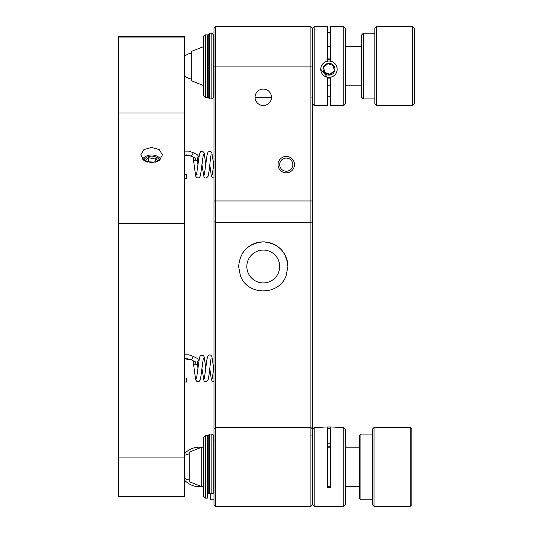 <?xml version="1.0" encoding="UTF-8"?>
<svg xmlns="http://www.w3.org/2000/svg" width="533" height="533" viewBox="0 0 533 533"><rect width="100%" height="100%" fill="white"/><g stroke="black" fill="none" stroke-linecap="round" stroke-linejoin="round"><path stroke-width="0.8" d="M286.268 172.859A8.215 8.215 0 0 1 278.053 164.644A8.215 8.215 0 0 1 286.268 156.429A8.215 8.215 0 0 1 294.483 164.644A8.215 8.215 0 0 1 286.268 172.859M312.551 221.775L312.551 504.704L310.906 506.35L215.625 506.35L213.98 504.704L213.98 28.296L215.625 26.65L310.906 26.65L312.551 28.296L312.551 221.775L310.906 222.308L310.906 26.65M310.906 275.701L310.906 222.308L215.625 222.308L215.625 427.493L310.906 427.493L310.906 275.701M255.054 427.493L271.484 427.493M255.054 97.292A8.215 8.215 0 0 0 263.269 105.507A8.215 8.215 0 0 0 271.484 97.292A8.215 8.215 0 0 0 263.269 89.078A8.215 8.215 0 0 0 255.054 97.292L271.484 97.292L255.054 97.292M246.839 266.5A16.43 16.43 0 0 0 263.269 282.93A16.43 16.43 0 0 0 279.692 266.5A16.43 16.43 0 0 0 263.269 250.07A16.43 16.43 0 0 0 246.839 266.5M287.907 266.5L286.128 275.701C279.252 295.908 247.305 295.942 240.403 275.701L238.624 266.5C240.063 251.556 248.271 243.341 263.249 241.855C278.233 243.308 286.454 251.523 287.907 266.5A24.645 24.645 0 0 0 242.775 252.815M215.625 26.65L215.625 222.308L213.98 221.775M213.98 429.138L215.625 427.493L215.625 506.35M310.906 506.35L310.906 427.493L312.551 429.138L314.19 427.493L314.19 506.35L343.765 506.35L343.765 427.493L345.404 429.138L345.404 504.704L343.765 506.35M151.585 162.798L143.923 160.433L140.745 154.89L143.917 149.593L151.585 147.468L159.254 149.593L162.432 154.89L159.254 160.433L151.585 162.798M184.445 466.921L184.445 496.496L118.732 496.496L118.732 36.504L184.445 36.504L184.445 466.921M203.466 85.507L191.7 80.863L191.7 51.295L203.466 46.651M210.695 493.725L210.695 499.781L213.98 499.781M184.445 480.02A19.714 19.714 0 0 0 201.421 486.509M184.445 453.83A19.714 19.714 0 0 1 201.421 447.34M203.466 95.32L203.466 36.837L205.438 34.865L205.438 97.292L203.466 95.32M330.62 77.192C334.704 76.106 336.896 73.454 337.196 69.237C336.903 64.993 334.711 62.294 330.62 61.148L330.62 26.65L343.765 26.65L343.765 105.507L345.404 103.862L345.404 28.296L343.765 26.65M314.19 105.507L312.551 103.862L312.551 28.296L314.19 26.65L314.19 105.507L327.335 105.507L327.335 77.258M205.438 34.865L207.41 34.865L207.41 97.292L205.438 97.292M320.766 69.237L327.335 77.192M327.335 61.148L327.335 26.65L314.19 26.65M330.62 77.258L330.62 105.507L343.765 105.507M327.335 32.313L330.62 32.313M330.62 96.16L327.335 96.16M323.631 63.021A8.215 8.188 180 0 0 322.745 74.567A8.215 8.188 180 0 0 334.331 75.446A8.215 8.188 180 0 0 335.21 63.907A8.215 8.188 180 0 0 323.631 63.021M330.62 78.791A9.854 9.827 0 0 1 327.335 78.791M334.344 71.102L333.298 65.526L327.928 63.64L323.611 67.338L324.657 72.914L330.027 74.793L334.344 71.102M332.832 73.707A5.916 5.896 180 0 0 333.465 65.399A5.916 5.896 180 0 0 325.13 64.76A5.916 5.896 180 0 0 324.49 73.074A5.916 5.896 180 0 0 332.832 73.707M327.335 59.416A9.854 9.827 0 0 1 330.62 59.416M330.62 58.23A9.854 9.827 180 0 0 327.335 58.23M323.691 67.265L324.657 72.401L330.027 74.287L334.264 70.656M324.657 72.401L324.657 72.914M330.027 74.287L330.027 74.793M207.41 92.362L208.23 92.362L208.23 97.619L208.23 34.538L209.549 33.219L209.549 98.931L211.848 98.931L211.848 33.219L213.16 34.538L213.16 97.619L213.16 92.362L213.98 92.362M363.339 98.931L361.7 97.292L361.7 34.865L363.339 33.219L363.339 98.931L374.846 98.931M376.485 105.507L374.846 103.862L374.846 28.296L376.485 26.65L376.485 105.507L412.629 105.507L412.629 26.65L414.268 28.296L414.268 103.862L412.629 105.507M205.438 498.135L203.466 496.163L203.466 437.68L205.438 435.708L205.438 498.135L207.41 498.135L207.41 435.708L205.438 435.708M314.19 506.35L312.551 504.704L312.551 429.138M330.62 427.806L330.62 487.282L327.335 487.282L327.335 427.806M320.919 427.493A8.215 0.66 -0 0 1 334.331 427.12A8.215 0.66 -0 0 1 337.036 427.493M330.62 428.479A9.854 0.786 180 0 0 327.335 428.479M330.62 446.761A6.569 0.526 180 0 0 327.335 446.761M327.335 443.216A9.854 0.786 -0 0 1 330.62 443.216M208.23 474.776L208.23 486.469M208.23 492.412A1.313 1.313 0 0 0 209.549 493.725L209.549 493.471A1.313 1.059 180 0 1 208.23 492.412L208.23 435.381L209.549 434.069L209.549 493.471L211.848 493.471L211.848 434.069L213.16 435.381L213.16 492.412A1.313 1.059 0 0 1 211.848 493.471L211.848 493.725A1.313 1.313 0 0 0 213.16 492.412M213.98 440.638L213.16 440.638L213.16 435.381M213.16 486.469L213.16 474.776M157.728 161.372L155.816 157.941L152.032 158.454L148.247 157.575L145.269 161.279M159.447 160.286A8.215 5.81 -0 0 0 152.145 156.169A8.215 5.81 -0 0 0 143.723 160.286M160.633 159.194A9.854 6.969 -0 0 0 152.251 155.01A9.854 6.969 -0 0 0 151.585 154.996A9.854 6.969 -0 0 0 142.544 159.194M155.816 157.941L155.816 162.152L148.247 161.792L147.781 162.285M148.247 161.792L148.247 157.575M286.268 171.22A6.569 6.569 0 0 0 292.837 164.644A6.569 6.569 0 0 0 286.268 158.074A6.569 6.569 0 0 0 279.692 164.644A6.569 6.569 0 0 0 286.268 171.22M184.445 178.202L186.537 178.362L186.537 174.424L184.445 174.198L186.537 174.424M201.747 486.636L189.262 481.705L189.262 452.137L201.747 447.207L201.747 486.636L203.466 486.636M360.901 499.781L359.262 498.135L359.262 435.708L360.901 434.069L360.901 499.781L372.4 499.781M374.046 506.35L372.4 504.704L372.4 429.138L374.046 427.493L374.046 506.35L410.19 506.35L410.19 427.493L374.046 427.493M410.19 427.493L411.829 429.138L411.829 504.704L410.19 506.35M184.445 381.908L186.537 382.074L186.537 378.13L184.445 377.904L186.537 378.13M312.551 66.079L213.98 66.079M213.98 200.954L312.551 200.954M184.445 37.916L118.732 37.916M184.445 457.9L118.732 457.9M184.445 223.567L118.732 223.567M184.445 112.996L118.732 112.996M197.397 159.673A1.972 0.793 173.2 0 1 197.417 159.78L197.457 157.955L197.143 158.221C198.722 157.142 198.682 155.916 197.023 154.557L193.379 152.751L191.414 156.169L186.623 154.87L184.445 155.103L191.42 156.169L195.544 158.214L194.918 160.813A1.972 0.793 173.2 0 1 193.499 160.2A1.972 0.793 173.2 0 1 193.499 160.14M197.963 164.724L197.403 159.78A1.972 0.793 173.2 0 1 194.918 160.813M197.963 368.43L197.457 361.66L197.143 361.927C198.722 360.848 198.682 359.628 197.023 358.269L193.379 356.457L191.414 359.875L186.623 358.582L184.445 358.809L191.42 359.875L195.544 361.92L194.918 364.519A1.972 0.793 173.2 0 1 193.499 363.912A1.972 0.793 173.2 0 1 193.499 363.846M197.397 363.386A1.972 0.793 173.2 0 1 197.417 363.486A1.972 0.793 173.2 0 1 194.918 364.519M361.7 85.793L345.404 85.793M330.62 85.793L327.335 85.793M361.7 46.364L345.404 46.364M330.62 46.364L327.335 46.364M184.445 75.646A13.145 13.145 0 0 0 191.7 79.104M191.7 53.053A13.145 13.145 0 0 0 184.445 56.511M213.98 434.069L209.549 434.069M311.892 34.865L312.551 34.205M311.892 97.292L312.551 97.945M213.98 39.795L213.16 39.795M208.23 39.795L207.41 39.795M209.549 33.219L211.848 33.219M211.848 98.931L213.16 97.619M209.549 98.931L208.23 97.619M363.339 33.219L374.846 33.219M376.485 26.65L412.629 26.65M208.23 440.638L207.41 440.638M311.892 498.135L312.551 498.795M314.19 427.493L321.399 427.493M336.556 427.493L343.765 427.493M311.892 435.708L312.551 435.055M213.98 493.205L212.894 493.205M208.503 493.205L207.41 493.205M209.549 493.725L211.848 493.725M193.546 157.322L193.506 160.2L195.671 176.156L196.95 177.835L198.969 177.855L200.075 176.496L200.728 173.851L203.346 154.343M205.825 164.677L204.172 153.184L203.519 151.925L200.754 151.512L199.535 153.471L196.497 174.977L197.083 174.391M211.095 154.503L210.189 161.006C209.529 168.181 208.809 173.318 208.023 176.423L206.391 178.015L205.118 177.989L204.006 177.063L201.894 164.51M213.733 164.637L211.808 152.558L210.788 151.459L209.702 151.179L208.023 152.125L206.991 155.356L204.339 175.004M213.98 178.095L212.227 177.476L211.321 175.763L209.775 164.717M191.42 156.169L195.544 158.214M212.654 174.538L212.254 175.017L213.98 162.345M184.445 151.092L188.815 151.119L193.379 152.751M359.262 447.207L345.404 447.207M330.62 447.207L327.335 447.207M203.466 447.207L201.747 447.207M359.262 486.636L345.404 486.636M330.62 486.636L327.335 486.636M189.262 453.896A13.145 13.145 0 0 0 184.445 455.542M184.445 478.308A13.145 13.145 0 0 0 189.262 479.947M360.901 434.069L372.4 434.069M193.546 361.034L193.506 363.906L195.671 379.862L196.95 381.548L198.969 381.568L200.075 380.202L200.728 377.564L203.346 358.056M205.825 368.39L204.172 356.89L203.519 355.631L200.754 355.218L199.535 357.183L196.497 378.683L197.083 378.104M211.095 358.209L210.189 364.719C209.529 371.887 208.809 377.024 208.023 380.129L206.391 381.721L205.118 381.701L204.006 380.769L201.894 368.216M213.733 368.343L211.808 356.271L210.788 355.165L209.702 354.885L208.023 355.837L206.991 359.062L204.352 378.683M213.98 381.808L212.227 381.182L211.321 379.469L209.775 368.43M191.42 359.875L195.544 361.92M212.654 378.25L212.254 378.723L213.98 366.058M184.445 354.798L188.815 354.825L193.379 356.457"/></g></svg>
